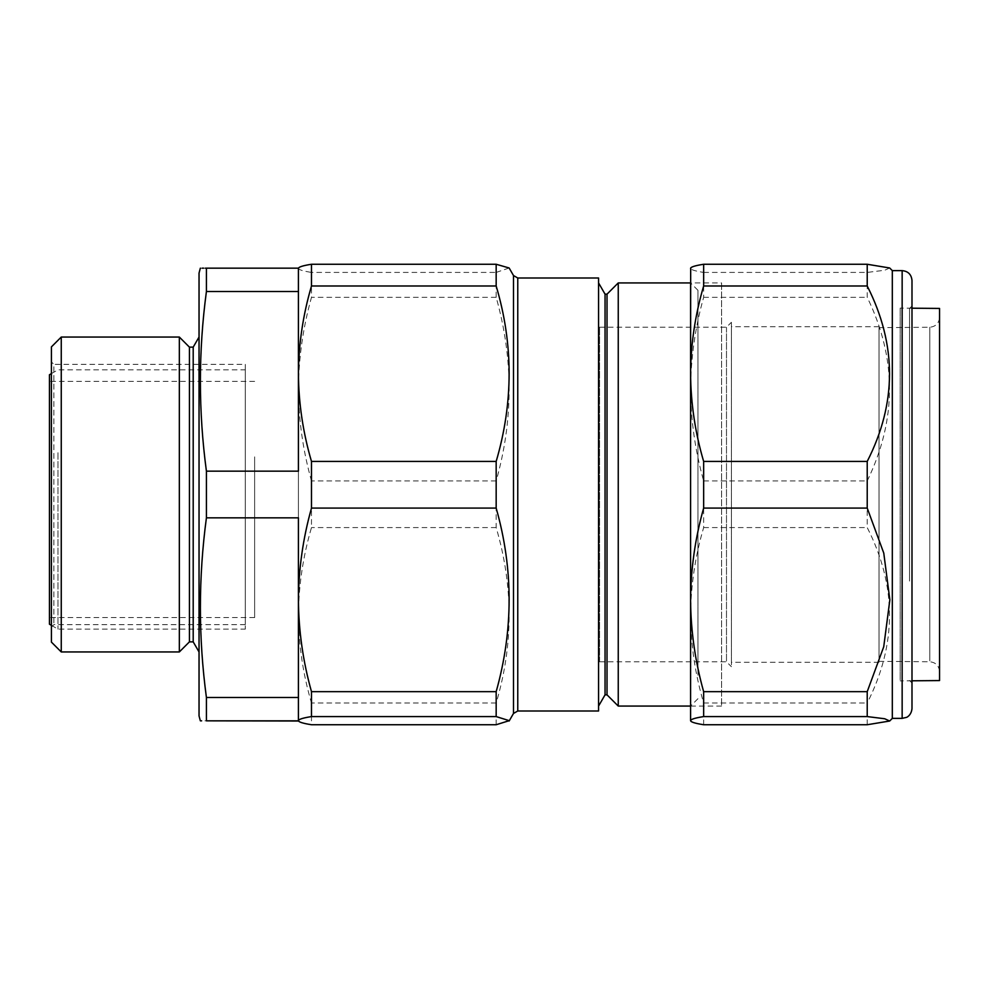 <?xml version="1.0" encoding="UTF-8"?>
<svg xmlns="http://www.w3.org/2000/svg" width="989" height="989" viewBox="0 0 989 989"><rect width="100%" height="100%" fill="white"/><g stroke="black" fill="none" stroke-linecap="round" stroke-linejoin="round"><path stroke-width="0.74" stroke-dasharray="4.95 3.71" d="M298.418 297.689L298.418 689.407L298.418 297.689M206.417 517.84L298.418 517.84L298.418 720.833L298.418 268.167L298.418 471.16L206.417 471.16L206.417 517.84C198.381 577.724 198.381 637.608 206.417 697.492L206.417 720.833L201.632 720.833M200.347 268.167L202.189 268.167M203.61 268.167L205.391 268.167M298.418 720.833L298.418 268.167L206.417 268.167L206.417 291.508C198.381 351.392 198.381 411.276 206.417 471.16M298.418 291.508L206.417 291.508M298.418 697.492L206.417 697.492M199.036 273.088L199.036 715.912M199.036 651.949L199.036 337.051L199.036 651.949M193.201 347.139L193.201 641.861M189.431 347.139L189.431 641.861M179.343 337.051L179.343 651.949M61.256 651.949L61.256 337.051M51.416 346.892L51.416 642.108M51.416 361.9L51.416 627.1L51.416 361.9L53.876 364.36L53.876 624.64L53.876 364.36L245.284 364.36L245.284 624.64L245.284 364.36M254.63 456.869L254.63 617.569L254.63 456.869M49.45 542.083L49.45 381.383L49.45 542.083M49.45 374.744L49.45 624.207M57.968 452.702L57.968 629.128L57.968 452.702M245.284 452.702L245.284 629.128L245.284 452.702M726.495 327.334L726.495 661.789L726.495 327.334M731.415 322.414L731.415 666.71L731.415 322.414M599.557 661.666L599.557 327.211L599.557 661.666M496.169 724.739L496.169 703.006C513.439 644.853 513.439 586.378 496.169 527.57L496.169 480.914C513.439 420.065 513.439 358.871 496.169 297.33L496.169 272.42L311.486 272.42L311.486 297.33C302.993 327.606 298.641 358.203 298.418 389.122C298.653 420.115 303.005 450.712 311.486 480.914L311.486 527.57C302.993 556.498 298.641 585.735 298.418 615.294C298.653 644.902 303.005 674.139 311.486 703.006L311.486 724.739M496.169 297.33L311.486 297.33M496.169 480.914L311.486 480.914M496.169 527.57L311.486 527.57M496.169 703.006L311.486 703.006M721.574 283.089L721.574 706.072L721.574 283.089M618.249 282.928L618.249 706.072M607.023 294.153L607.023 694.847M605.045 294.153L605.045 694.847M598.568 705.911L598.568 282.928L598.568 705.911M598.568 278.008L598.568 710.992M496.169 272.42L509.137 267.982M298.517 267.982L298.418 268.34C298.629 269.713 302.98 271.073 311.486 272.42M879.023 661.604L879.023 326.716L879.023 661.604M731.415 661.604L731.415 326.716L731.415 661.604M879.023 660.417L879.023 327.668L879.023 660.417M900.188 679.888L900.188 308.086L900.188 679.888M939.55 308.432L939.55 680.568M939.55 670.641L939.55 317.395L939.55 670.641M909.534 581.087L909.534 308.506L909.534 581.087M909.534 308.506L911.994 306.046L911.994 582.237M911.994 708.532L911.994 280.468M892.313 270.627L892.313 718.373M889.68 267.982L884.722 270.244L867.217 272.42L867.217 297.33C896.949 358.364 896.949 419.559 867.217 480.914L867.217 527.57C896.949 585.896 896.949 644.371 867.217 703.006L867.217 724.739M697.962 675.215L697.962 290.309L697.962 675.215M721.574 706.072L690.582 706.072L690.582 282.928L721.574 282.928M690.582 373.706L690.582 599.878M703.649 724.739L703.649 703.006C695.143 674.078 690.792 644.84 690.582 615.294L690.582 720.833M690.582 389.122L690.582 615.294C690.804 585.673 695.156 556.436 703.649 527.57L703.649 480.914C695.143 450.588 690.779 419.991 690.582 389.122C690.817 358.067 695.168 327.47 703.649 297.33L703.649 272.42C695.143 271.073 690.792 269.713 690.582 268.34L690.582 389.122M703.649 703.006L867.217 703.006M703.649 527.57L867.217 527.57M703.649 480.914L867.217 480.914M703.649 297.33L867.217 297.33M703.649 272.42L867.217 272.42M517.766 710.992L517.766 278.008M513.501 275.548L513.501 713.452M929.796 660.85L929.796 327.235L929.796 660.85M902.153 270.627L902.153 718.373M245.284 624.64L53.876 624.64L51.416 627.1M254.63 381.383L49.45 381.383M254.63 617.569L49.45 617.569M51.416 625.345L57.968 629.128L245.284 629.128M51.416 373.607L57.968 369.824L245.284 369.824M599.557 661.789L726.495 661.789L731.415 666.71M599.557 327.211L726.495 327.211L731.415 322.29M879.023 326.716L731.415 326.716M879.023 662.284L731.415 662.284M879.023 661.332L929.796 661.765C935.73 662.395 938.981 665.671 939.55 671.605M879.023 327.668L929.796 327.235C935.73 326.605 938.981 323.329 939.55 317.395M911.994 308.197L900.188 308.086M911.994 680.803L900.188 680.914M909.534 680.494L911.994 682.954M697.962 290.309L690.582 282.928M697.962 698.691L690.582 706.072"/><path stroke-width="1.48" d="M206.417 517.84L298.418 517.84L298.418 720.833L206.417 720.833L206.417 697.492C198.381 637.608 198.381 577.724 206.417 517.84L206.417 471.16L298.418 471.16L298.418 268.167L206.417 268.167C198.381 268.167 198.381 268.167 206.417 268.167L206.417 291.508L298.418 291.508M202.189 268.167L203.61 268.167M205.391 268.167L206.417 268.167M201.632 720.833L200.347 720.833L199.036 715.912L199.036 273.088L200.347 268.167M206.417 720.833C198.381 720.833 198.381 720.833 206.417 720.833L298.517 721.018M298.418 697.492L206.417 697.492M206.417 471.16C198.381 411.276 198.381 351.392 206.417 291.508M199.036 337.051L193.201 347.139L193.201 641.861L199.036 651.949M193.201 641.861L189.431 641.861L189.431 347.139L179.343 337.051L179.343 651.949L189.431 641.861M61.256 651.949L51.416 642.108L51.416 346.892L61.256 337.051L61.256 651.949L179.343 651.949M61.256 337.051L179.343 337.051M51.416 625.345L49.45 624.207L49.45 374.744L51.416 373.607M517.766 710.992L598.568 710.992L598.568 278.008L517.766 278.008L517.766 710.992L513.501 713.452L513.501 275.548L509.137 267.982L496.169 264.261L496.169 285.994C513.439 344.147 513.439 402.622 496.169 461.43L496.169 508.086C513.439 568.935 513.439 630.129 496.169 691.67L496.169 716.58L509.236 720.66L496.169 724.739L311.486 724.739C302.98 723.392 298.629 722.032 298.418 720.66C298.666 719.287 303.017 717.927 311.486 716.58L311.486 691.67C302.993 661.394 298.641 630.797 298.418 599.878C298.653 568.885 303.005 538.288 311.486 508.086L311.486 461.43C302.993 432.502 298.641 403.265 298.418 373.706C298.653 344.098 303.005 314.861 311.486 285.994L311.486 264.261C303.017 265.596 298.666 266.956 298.418 268.34M496.169 716.58L311.486 716.58M496.169 691.67L311.486 691.67M496.169 508.086L311.486 508.086M496.169 461.43L311.486 461.43M690.582 268.34C690.804 266.956 695.156 265.596 703.649 264.261L703.649 285.994C695.143 314.922 690.792 344.16 690.582 373.706C690.804 403.327 695.156 432.564 703.649 461.43L703.649 508.086C695.168 538.226 690.817 568.823 690.582 599.878C690.779 630.735 695.143 661.332 703.649 691.67L703.649 716.58C695.143 717.927 690.792 719.287 690.582 720.66L690.582 599.878L690.582 706.072L618.249 706.072L618.249 282.928L690.582 282.928L690.582 373.706L690.681 267.982M618.249 706.072L607.023 694.847L607.023 294.153L618.249 282.928M607.023 694.847L605.045 694.847L605.045 294.153L598.568 282.928M496.169 285.994L311.486 285.994M496.169 264.261L311.486 264.261M911.994 680.803L939.55 680.568L939.55 308.432L911.994 308.197M911.994 582.237L911.994 306.046M911.994 594.154L911.994 708.532C911.376 715.504 906.357 717.581 906.48 717.371L902.153 718.373L902.153 270.627C908.137 271.209 911.413 274.485 911.994 280.468L911.994 594.154M902.153 718.373L892.313 718.373L892.313 270.627L889.68 267.982L867.217 264.261L867.217 285.994C896.949 344.629 896.949 403.104 867.217 461.43L867.217 508.086L883.77 553.098L889.853 599.878L883.733 646.769L867.217 691.67L867.217 716.58L884.722 718.756L889.68 721.018L867.217 724.739L703.649 724.739C695.156 723.404 690.804 722.044 690.582 720.66M690.582 599.878L690.582 373.706M703.649 508.086L867.217 508.086M703.649 691.67L867.217 691.67M703.649 716.58L867.217 716.58M703.649 264.261L867.217 264.261M703.649 285.994L867.217 285.994M703.649 461.43L867.217 461.43M193.201 347.139L189.431 347.139M607.023 294.153L605.045 294.153M605.045 694.847L598.568 706.072M517.766 278.008L513.501 275.548M513.501 713.452L509.137 721.018M902.153 270.627L892.313 270.627M892.313 718.373L889.68 721.018"/></g></svg>

